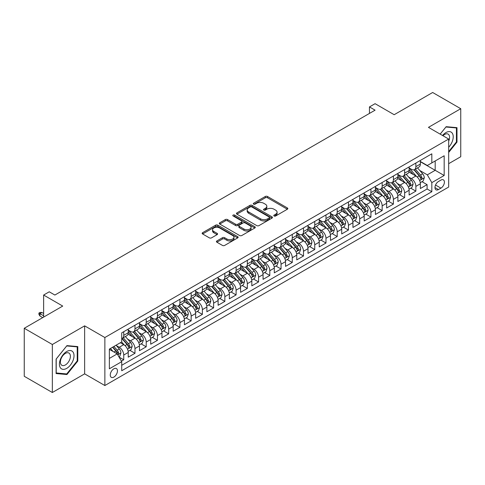 <?xml version="1.0" encoding="UTF-8"?>
<svg xmlns="http://www.w3.org/2000/svg" width="485" height="485" viewBox="0 0 485 485"><rect width="100%" height="100%" fill="white"/><g stroke="black" fill="none" stroke-linecap="round" stroke-linejoin="round"><path stroke-width="0.73" d="M274.104 215.989A1.091 0.63 0 0 0 275.65 215.989L287.362 209.223A1.558 0.903 0 0 0 287.823 208.586A1.558 0.903 0 0 0 287.362 207.95L267.514 196.486A1.558 0.903 0 0 0 265.307 196.486L253.588 203.251A1.091 0.63 0 0 0 253.273 203.7A1.091 0.63 0 0 0 253.588 204.143A1.091 0.63 0 0 0 255.134 204.143L256.65 203.27A4.989 2.88 0 0 1 263.707 203.27L265.362 204.221A4.989 2.88 0 0 1 266.823 206.264A4.989 2.88 0 0 1 265.362 208.301L263.846 209.174A1.091 0.63 0 0 0 263.525 209.623A1.091 0.63 0 0 0 263.846 210.066A1.091 0.63 0 0 0 265.392 210.066L266.908 209.193A4.989 2.88 0 0 1 273.964 209.193L275.619 210.144A4.989 2.88 0 0 1 277.08 212.181A4.989 2.88 0 0 1 275.619 214.218L274.104 215.097A1.091 0.63 0 0 0 273.782 215.54A1.091 0.63 0 0 0 274.104 215.989L274.104 215.097M113.854 377.1A5.086 2.934 120 0 0 117.176 372.619A5.086 2.934 120 0 0 116.394 368.545A5.086 2.934 120 0 0 113.854 368.8A5.086 2.934 120 0 0 110.531 373.28A5.086 2.934 120 0 0 111.314 377.354A5.086 2.934 120 0 0 113.854 377.1M216.892 240.93A1.558 0.903 0 0 0 216.437 241.566A1.558 0.903 0 0 0 216.892 242.203L222.463 245.422A1.558 0.903 0 0 0 224.67 245.422L237.68 237.905A1.558 0.903 0 0 0 238.141 237.268A1.558 0.903 0 0 0 237.68 236.631L217.832 225.173A1.558 0.903 0 0 0 215.625 225.173L202.609 232.685A1.558 0.903 0 0 0 202.154 233.321A1.558 0.903 0 0 0 202.609 233.958L209.338 237.844A1.558 0.903 0 0 0 211.545 237.844L217.116 234.625A1.558 0.903 0 0 0 217.571 233.988A1.558 0.903 0 0 0 217.116 233.352L213.776 231.43A4.171 2.407 0 0 1 212.557 229.726A4.171 2.407 0 0 1 215.134 227.501A4.171 2.407 0 0 1 219.681 228.023L232.745 235.564A4.171 2.407 0 0 1 233.97 237.268A4.171 2.407 0 0 1 231.393 239.493A4.171 2.407 0 0 1 226.847 238.972L224.67 237.717A1.558 0.903 0 0 0 222.463 237.717L216.892 240.93L216.892 242.203M448.673 163.688L460.75 156.716L460.75 108.713L432.662 92.496L394.178 114.709L375.081 103.681L369.461 106.924L375.081 110.168L54.866 295.044L49.252 291.8L43.632 295.044L43.632 317.099M52.338 344.502L52.338 392.504L84.639 373.856L84.639 325.853L52.338 344.502L24.25 328.284L62.729 306.071L43.632 295.044M84.639 325.853L104.863 337.53L448.673 139.037L448.673 187.04L104.863 385.533L104.863 337.53M460.75 108.713L428.449 127.361L448.673 139.037M256.759 225.616A1.558 0.903 0 0 0 258.966 225.616L271.982 218.104A1.558 0.903 0 0 0 272.437 217.468A1.558 0.903 0 0 0 271.982 216.831L252.127 205.373A1.558 0.903 0 0 0 249.927 205.373L236.91 212.885A1.558 0.903 0 0 0 236.456 213.521A1.558 0.903 0 0 0 236.91 214.158L256.759 225.616M233.54 216.225A1.091 0.63 0 0 1 234.649 216.377L234.649 215.079L254.831 226.731A1.558 0.903 0 0 1 255.286 227.368A1.558 0.903 0 0 1 254.831 228.005L241.815 235.516A1.558 0.903 0 0 1 239.614 235.516L219.76 224.058L219.76 222.785A1.558 0.903 0 0 0 219.305 223.421A1.558 0.903 0 0 0 219.76 224.058M219.76 222.785L225.331 219.572A1.558 0.903 0 0 1 227.538 219.572L235.589 224.215A1.558 0.903 0 0 0 237.789 224.215L241.488 222.081A1.558 0.903 0 0 0 241.942 221.445A1.558 0.903 0 0 0 241.488 220.808L233.103 215.97A1.091 0.63 0 0 1 232.788 215.528A1.091 0.63 0 0 1 233.461 214.946A1.091 0.63 0 0 1 234.649 215.079M52.338 392.504L24.25 376.287L24.25 328.284M121.408 361.125L123.742 359.779L119.08 357.087M116.424 345.635L119.243 347.26A6.353 3.668 60 0 1 123.742 355.044L128.234 352.45L128.234 357.184L134.975 353.292L129.865 350.34M127.658 339.148L130.483 340.773A6.353 3.668 60 0 1 134.975 348.557L139.468 345.963L139.468 350.697L146.209 346.805L141.099 343.859M138.898 332.661L141.717 334.286A6.353 3.668 60 0 1 146.209 342.07L150.708 339.476L150.708 344.211L157.449 340.318L152.332 337.372M150.132 326.175L152.951 327.799A6.353 3.668 60 0 1 157.449 335.584L161.941 332.989L161.941 337.724L168.683 333.832L163.572 330.885M161.366 319.688L164.191 321.312A6.353 3.668 60 0 1 168.683 329.097L173.175 326.502L173.175 331.237L179.917 327.345L174.806 324.398M172.605 313.201L175.424 314.826A6.353 3.668 60 0 1 179.917 322.61L184.415 320.015L184.415 324.75L191.157 320.858L186.04 317.911M183.839 306.714L186.658 308.339A6.353 3.668 60 0 1 191.157 316.123L195.649 313.528L195.649 318.263L202.39 314.371L197.28 311.425M195.073 300.227L197.892 301.852A6.353 3.668 60 0 1 202.39 309.636L206.883 307.041L206.883 311.776L213.624 307.884L208.514 304.938M206.307 293.74L209.132 295.365A6.353 3.668 60 0 1 213.624 303.149L218.117 300.554L218.117 305.289L224.858 301.397L219.747 298.451M217.547 287.253L220.366 288.878A6.353 3.668 60 0 1 224.858 296.662L229.356 294.068L229.356 298.802L236.098 294.91L230.981 291.964M228.781 280.767L231.6 282.391A6.353 3.668 60 0 1 236.098 290.175L240.59 287.581L240.59 292.322L247.332 288.429L242.221 285.477M240.014 274.28L242.839 275.904A6.353 3.668 60 0 1 247.332 283.689L251.824 281.094L251.824 285.835L258.566 281.943L253.455 278.99M251.254 267.793L254.073 269.417A6.353 3.668 60 0 1 258.566 277.202L263.064 274.607L263.064 279.348L269.799 275.456L264.689 272.503M262.488 261.306L265.307 262.931A6.353 3.668 60 0 1 269.799 270.715L274.298 268.12L274.298 272.861L281.039 268.969L275.929 266.016M273.722 254.819L276.541 256.444A6.353 3.668 60 0 1 281.039 264.228L285.532 261.633L285.532 266.374L292.273 262.482L287.162 259.53M284.956 248.332L287.781 249.957A6.353 3.668 60 0 1 292.273 257.741L296.765 255.146L296.765 259.887L303.507 255.995L298.396 253.043M296.196 241.845L299.015 243.476A6.353 3.668 60 0 1 303.507 251.254L308.005 248.666L308.005 253.4L314.747 249.508L309.63 246.556M307.429 235.358L310.248 236.989A6.353 3.668 60 0 1 314.747 244.773L319.239 242.179L319.239 246.913L325.981 243.021L320.87 240.069M318.663 228.871L321.488 230.502A6.353 3.668 60 0 1 325.981 238.287L330.473 235.692L330.473 240.427L337.214 236.535L332.104 233.582M329.903 222.385L332.722 224.015A6.353 3.668 60 0 1 337.214 231.8L341.707 229.205L341.707 233.94L348.448 230.048L343.338 227.095M341.137 215.898L343.956 217.529A6.353 3.668 60 0 1 348.448 225.313L352.947 222.718L352.947 227.453L359.688 223.561L354.571 220.608M352.371 209.411L355.19 211.042A6.353 3.668 60 0 1 359.688 218.826L364.18 216.231L364.18 220.966L370.922 217.074L365.811 214.121M363.604 202.924L366.43 204.555A6.353 3.668 60 0 1 370.922 212.339L375.414 209.744L375.414 214.479L382.156 210.587L377.045 207.635M374.844 196.437L377.663 198.068A6.353 3.668 60 0 1 382.156 205.852L386.654 203.257L386.654 207.992L393.396 204.1L388.279 201.148M386.078 189.95L388.897 191.581A6.353 3.668 60 0 1 393.396 199.365L397.888 196.771L397.888 201.505L404.629 197.613L399.519 194.661M397.312 183.463L400.137 185.094A6.353 3.668 60 0 1 404.629 192.878L409.122 190.284L409.122 195.018L415.863 191.126L415.863 186.392A6.353 3.668 -120 0 0 411.371 178.607L408.552 176.976M410.753 188.174L415.863 191.126M128.234 352.45A6.353 3.668 -120 0 0 123.742 344.665L120.371 342.719M139.468 345.963A6.353 3.668 -120 0 0 134.975 338.178L128.028 334.171M150.708 339.476A6.353 3.668 -120 0 0 146.209 331.691L139.262 327.684M161.941 332.989A6.353 3.668 -120 0 0 157.449 325.205L150.502 321.197M173.175 326.502A6.353 3.668 -120 0 0 168.683 318.718L161.735 314.71M184.415 320.015A6.353 3.668 -120 0 0 179.917 312.231L172.969 308.224M195.649 313.528A6.353 3.668 -120 0 0 191.157 305.744L184.203 301.737M206.883 307.041A6.353 3.668 -120 0 0 202.39 299.257L195.443 295.25M218.117 300.554A6.353 3.668 -120 0 0 213.624 292.77L206.677 288.763M229.356 294.068A6.353 3.668 -120 0 0 224.858 286.283L217.91 282.276M240.59 287.581A6.353 3.668 -120 0 0 236.098 279.796L229.15 275.789M251.824 281.094A6.353 3.668 -120 0 0 247.332 273.31L240.384 269.302M263.064 274.607A6.353 3.668 -120 0 0 258.566 266.823L251.618 262.815M274.298 268.12A6.353 3.668 -120 0 0 269.799 260.336L262.852 256.329M285.532 261.633A6.353 3.668 -120 0 0 281.039 253.849L274.092 249.842M296.765 255.146A6.353 3.668 -120 0 0 292.273 247.362L285.325 243.355M308.005 248.666A6.353 3.668 -120 0 0 303.507 240.881L296.559 236.868M319.239 242.179A6.353 3.668 -120 0 0 314.747 234.394L307.793 230.381M330.473 235.692A6.353 3.668 -120 0 0 325.981 227.908L319.033 223.894M341.707 229.205A6.353 3.668 -120 0 0 337.214 221.421L330.267 217.407M352.947 222.718A6.353 3.668 -120 0 0 348.448 214.934L341.501 210.92M364.18 216.231A6.353 3.668 -120 0 0 359.688 208.447L352.74 204.434M375.414 209.744A6.353 3.668 -120 0 0 370.922 201.96L363.974 197.947M386.654 203.257A6.353 3.668 -120 0 0 382.156 195.473L375.208 191.46M397.888 196.771A6.353 3.668 -120 0 0 393.396 188.986L386.442 184.973M409.122 190.284A6.353 3.668 -120 0 0 404.629 182.499L397.682 178.486M440.92 180.099L438.446 181.523A4.923 2.843 120 0 0 435.227 185.864A4.923 2.843 120 0 0 435.985 189.811A4.923 2.843 120 0 0 438.446 189.568L440.92 188.144A4.923 2.843 120 0 0 444.139 183.803A4.923 2.843 120 0 0 443.381 179.856A4.923 2.843 120 0 0 440.92 180.099M109.361 358.421L117.225 353.88L121.717 361.664L121.717 370.746L431.82 191.708L431.82 182.627L427.321 174.842L419.786 170.49M121.717 361.664L109.361 368.8L109.361 349.079L121.717 341.943L121.717 332.862L431.82 153.824L431.82 162.905L444.175 155.77L444.175 175.491L431.82 182.627M128.234 330.133L130.483 331.431A6.353 3.668 60 0 0 133.66 331.746L138.152 329.151A6.353 3.668 -120 0 0 139.468 326.241L139.468 322.61M139.468 323.647L141.717 324.944A6.353 3.668 60 0 0 144.894 325.259L149.392 322.664A6.353 3.668 -120 0 0 150.708 319.754L150.708 316.123M150.708 317.16L152.951 318.457A6.353 3.668 60 0 0 156.134 318.772L160.626 316.178A6.353 3.668 -120 0 0 161.941 313.268L161.941 309.636M161.941 310.679L164.191 311.976A6.353 3.668 60 0 0 167.367 312.285L171.86 309.691A6.353 3.668 -120 0 0 173.175 306.787L173.175 303.149M173.175 304.192L175.424 305.489A6.353 3.668 60 0 0 178.601 305.799L183.094 303.204A6.353 3.668 -120 0 0 184.415 300.3L184.415 296.662M184.415 297.705L186.658 299.002A6.353 3.668 60 0 0 189.835 299.312L194.333 296.717A6.353 3.668 -120 0 0 195.649 293.813L195.649 290.175M195.649 291.218L197.892 292.516A6.353 3.668 60 0 0 201.075 292.825L205.567 290.23A6.353 3.668 -120 0 0 206.883 287.326L206.883 283.689M206.883 284.731L209.132 286.029A6.353 3.668 60 0 0 212.309 286.338L216.801 283.749A6.353 3.668 -120 0 0 218.117 280.839L218.117 277.202M218.117 278.244L220.366 279.542A6.353 3.668 60 0 0 223.543 279.857L228.041 277.262A6.353 3.668 -120 0 0 229.356 274.352L229.356 270.715M229.356 271.758L231.6 273.055A6.353 3.668 60 0 0 234.782 273.37L239.275 270.775A6.353 3.668 -120 0 0 240.59 267.865L240.59 264.228M240.59 265.271L242.839 266.568A6.353 3.668 60 0 0 246.016 266.883L250.509 264.289A6.353 3.668 -120 0 0 251.824 261.379L251.824 257.741M251.824 258.784L254.073 260.081A6.353 3.668 60 0 0 257.25 260.396L261.742 257.802A6.353 3.668 -120 0 0 263.064 254.892L263.064 251.254M263.064 252.297L265.307 253.594A6.353 3.668 60 0 0 268.484 253.91L272.982 251.315A6.353 3.668 -120 0 0 274.298 248.405L274.298 244.767M274.298 245.81L276.541 247.107A6.353 3.668 60 0 0 279.724 247.423L284.216 244.828A6.353 3.668 -120 0 0 285.532 241.918L285.532 238.28M285.532 239.323L287.781 240.621A6.353 3.668 60 0 0 290.958 240.936L295.45 238.341A6.353 3.668 -120 0 0 296.765 235.431L296.765 231.794M296.765 232.836L299.015 234.134A6.353 3.668 60 0 0 302.191 234.449L306.69 231.854A6.353 3.668 -120 0 0 308.005 228.944L308.005 225.313M308.005 226.349L310.248 227.647A6.353 3.668 60 0 0 313.425 227.962L317.924 225.367A6.353 3.668 -120 0 0 319.239 222.457L319.239 218.826M319.239 219.863L321.488 221.16A6.353 3.668 60 0 0 324.665 221.475L329.157 218.88A6.353 3.668 -120 0 0 330.473 215.97L330.473 212.339M330.473 213.376L332.722 214.673A6.353 3.668 60 0 0 335.899 214.988L340.391 212.394A6.353 3.668 -120 0 0 341.707 209.484L341.707 205.852M341.707 206.889L343.956 208.186A6.353 3.668 60 0 0 347.133 208.501L351.631 205.907A6.353 3.668 -120 0 0 352.947 202.997L352.947 199.365M352.947 200.402L355.19 201.699A6.353 3.668 60 0 0 358.373 202.015L362.865 199.42A6.353 3.668 -120 0 0 364.18 196.51L364.18 192.878M364.18 193.915L366.43 195.212A6.353 3.668 60 0 0 369.606 195.528L374.099 192.933A6.353 3.668 -120 0 0 375.414 190.023L375.414 186.392M375.414 187.428L377.663 188.726A6.353 3.668 60 0 0 380.84 189.041L385.332 186.446A6.353 3.668 -120 0 0 386.654 183.536L386.654 179.905M386.654 180.941L388.897 182.239A6.353 3.668 60 0 0 392.074 182.554L396.572 179.959A6.353 3.668 -120 0 0 397.888 177.049L397.888 173.418M397.888 174.454L400.137 175.752A6.353 3.668 60 0 0 403.314 176.067L407.806 173.472A6.353 3.668 -120 0 0 409.122 170.562L409.122 166.931M121.717 365.296L427.097 188.986L427.097 184.639L420.356 188.532L420.356 183.797A6.353 3.668 -120 0 0 415.863 176.013L408.916 171.999M409.122 167.968L411.371 169.265A6.353 3.668 -120 0 0 414.548 169.58A6.353 3.668 -120 0 0 415.863 166.67L415.863 163.039M414.548 169.58L419.04 166.985A6.353 3.668 -120 0 0 420.356 164.075L420.356 160.444M123.742 331.691L123.742 335.323A6.353 3.668 60 0 1 122.426 338.233A6.353 3.668 60 0 1 121.717 338.494M122.426 338.233L126.918 335.638A6.353 3.668 -120 0 0 128.234 332.728L128.234 329.097M134.975 325.205L134.975 328.836A6.353 3.668 60 0 1 133.66 331.746M146.209 318.718L146.209 322.349A6.353 3.668 60 0 1 144.894 325.259M157.449 312.231L157.449 315.862A6.353 3.668 60 0 1 156.134 318.772M168.683 305.744L168.683 309.375A6.353 3.668 60 0 1 167.367 312.285M179.917 299.257L179.917 302.895A6.353 3.668 60 0 1 178.601 305.799M191.157 292.77L191.157 296.408A6.353 3.668 60 0 1 189.835 299.312M202.39 286.283L202.39 289.921A6.353 3.668 60 0 1 201.075 292.825M213.624 279.796L213.624 283.434A6.353 3.668 60 0 1 212.309 286.338M224.858 273.31L224.858 276.947A6.353 3.668 60 0 1 223.543 279.857M236.098 266.823L236.098 270.46A6.353 3.668 60 0 1 234.782 273.37M247.332 260.336L247.332 263.973A6.353 3.668 60 0 1 246.016 266.883M258.566 253.849L258.566 257.486A6.353 3.668 60 0 1 257.25 260.396M269.799 247.362L269.799 251A6.353 3.668 60 0 1 268.484 253.91M281.039 240.875L281.039 244.513A6.353 3.668 60 0 1 279.724 247.423M292.273 234.388L292.273 238.026A6.353 3.668 60 0 1 290.958 240.936M303.507 227.901L303.507 231.539A6.353 3.668 60 0 1 302.191 234.449M314.747 221.421L314.747 225.052A6.353 3.668 60 0 1 313.425 227.962M325.981 214.934L325.981 218.565A6.353 3.668 60 0 1 324.665 221.475M337.214 208.447L337.214 212.078A6.353 3.668 60 0 1 335.899 214.988M348.448 201.96L348.448 205.591A6.353 3.668 60 0 1 347.133 208.501M359.688 195.473L359.688 199.105A6.353 3.668 60 0 1 358.373 202.015M370.922 188.986L370.922 192.618A6.353 3.668 60 0 1 369.606 195.528M382.156 182.499L382.156 186.131A6.353 3.668 60 0 1 380.84 189.041M393.396 176.013L393.396 179.644A6.353 3.668 60 0 1 392.074 182.554M404.629 169.526L404.629 173.157A6.353 3.668 60 0 1 403.314 176.067M404.629 192.878L404.629 197.613M393.396 199.365L393.396 204.1M382.156 205.852L382.156 210.587M370.922 212.339L370.922 217.074M359.688 218.826L359.688 223.561M348.448 225.313L348.448 230.048M337.214 231.8L337.214 236.535M325.981 238.287L325.981 243.021M314.747 244.773L314.747 249.508M303.507 251.254L303.507 255.995M292.273 257.741L292.273 262.482M281.039 264.228L281.039 268.969M269.799 270.715L269.799 275.456M258.566 277.202L258.566 281.943M247.332 283.689L247.332 288.429M236.098 290.175L236.098 294.91M224.858 296.662L224.858 301.397M213.624 303.149L213.624 307.884M202.39 309.636L202.39 314.371M191.157 316.123L191.157 320.858M179.917 322.61L179.917 327.345M168.683 329.097L168.683 333.832M157.449 335.584L157.449 340.318M146.209 342.07L146.209 346.805M134.975 348.557L134.975 353.292M123.742 355.044L123.742 359.779M117.225 353.88L109.361 349.339M427.321 174.842L435.19 170.302L435.19 160.959L444.175 155.77M420.356 161.741L444.175 175.491M420.356 161.481L427.321 165.5L431.82 162.905M84.639 373.856L104.863 385.533M369.461 106.924L369.461 113.411M421.986 181.687L427.097 184.639M427.097 188.986L431.82 191.708M448.673 152.454L456.985 142.111L456.985 127.658L446.145 126.688L440.168 134.127M56.102 373.559L66.942 374.529L77.788 361.04L77.788 346.587L66.942 345.617L56.102 359.106L56.102 373.559M456.421 141.79L456.985 142.111M77.224 360.719L77.788 361.04M65.802 373.868L66.942 374.529M274.54 216.14L275.619 215.516A4.989 2.88 0 0 0 277.08 213.479L277.08 212.181M266.823 206.264L266.823 207.562A4.989 2.88 0 0 1 265.362 209.599L264.283 210.217M287.344 209.235L267.514 197.783A1.558 0.903 0 0 0 265.307 197.783L254.025 204.3M271.958 218.117L252.127 206.671A1.558 0.903 0 0 0 249.927 206.671L236.929 214.17L236.91 212.885M269.223 217.917A1.091 0.63 0 0 0 269.545 217.468A1.091 0.63 0 0 0 269.223 217.019L251.8 206.962A1.091 0.63 0 0 0 250.254 206.962L248.653 207.883A4.989 2.88 0 0 0 247.192 209.92A4.989 2.88 0 0 0 248.653 211.963L260.566 218.838A4.989 2.88 0 0 0 267.623 218.838L269.223 217.917L269.223 219.214A1.091 0.63 0 0 0 269.545 218.765L269.545 217.468M247.192 209.92L247.192 211.217A4.989 2.88 0 0 0 248.653 213.261L248.653 211.963M269.223 219.214L267.623 220.135A4.989 2.88 0 0 1 260.566 220.135L248.653 213.261M219.784 224.07L225.331 220.869L225.331 219.572M241.942 221.445L241.942 222.742A1.558 0.903 0 0 1 241.488 223.379L237.789 225.513A1.558 0.903 0 0 1 235.589 225.513L227.538 220.869A1.558 0.903 0 0 0 225.331 220.869M234.649 216.377L254.813 228.017M243.943 229.041A4.171 2.407 0 0 0 248.49 229.563A4.171 2.407 0 0 0 251.06 227.338A4.171 2.407 0 0 0 249.842 225.634L245.234 222.973A1.558 0.903 0 0 0 243.033 222.973L239.335 225.107A1.558 0.903 0 0 0 238.881 225.743A1.558 0.903 0 0 0 239.335 226.38L243.943 229.041L243.943 230.339A4.171 2.407 0 0 0 248.49 230.86A4.171 2.407 0 0 0 251.06 228.635L251.06 227.338M238.881 225.743L238.881 227.041A1.558 0.903 0 0 0 239.335 227.677L239.335 226.38M243.943 230.339L239.335 227.677M233.97 237.268L233.97 238.565A4.171 2.407 0 0 1 231.393 240.79A4.171 2.407 0 0 1 226.847 240.269L224.67 239.014A1.558 0.903 0 0 0 222.463 239.014L216.916 242.215M212.557 229.726L212.557 231.024A4.171 2.407 0 0 0 213.776 232.727L213.776 231.43M217.092 234.637L213.776 232.727M237.662 237.917L217.832 226.471A1.558 0.903 0 0 0 215.625 226.471L202.633 233.97M420.265 182.681L423.169 181.008L424.29 177.765A4.213 2.431 -120 0 0 422.653 173.806L417.518 167.865M416.488 176.419L410.401 169.374A12.155 7.02 -120 0 0 409.122 168.034M413.147 174.442L409.746 170.502A10.088 5.826 -120 0 0 409.122 169.823M413.978 169.805L419.167 175.819A4.213 2.431 60 0 1 420.671 178.722C421.301 179.565 421.75 179.304 422.017 177.94A4.213 2.431 -120 0 0 420.513 175.043L415.384 169.095M414.281 169.708L419.858 176.17A2.146 1.237 60 0 1 420.398 177.007L422.017 177.94M420.671 178.722L420.974 179.22M448.673 147.234A10.33 5.965 120 0 0 453.087 135.254A10.33 5.965 120 0 0 445.921 132.581A10.33 5.965 120 0 0 442.538 135.491M448.673 141.22A7.069 4.08 120 0 0 448.122 134.121A7.069 4.08 120 0 0 444.587 134.472A7.069 4.08 120 0 0 442.957 135.733M440.186 134.139L445.921 127.009L456.421 127.943L456.421 141.953L448.673 151.599M455.73 127.543L456.421 127.943M73.047 360.507A10.33 5.965 120 0 0 70.373 350.534A10.33 5.965 120 0 0 60.395 359.379A10.33 5.965 120 0 0 63.068 369.352A10.33 5.965 120 0 0 73.047 360.507M69.719 359.561A7.069 4.08 120 0 0 68.925 353.05A7.069 4.08 120 0 0 61.061 358.791A7.069 4.08 120 0 0 61.856 365.296A7.069 4.08 120 0 0 69.719 359.561M56.218 373.013L56.218 359.003L66.718 345.938L77.224 346.872L77.224 360.882L66.718 373.947L56.102 372.947M76.527 346.472L77.224 346.872M409.031 189.168L411.929 187.495L413.056 184.251A4.213 2.431 -120 0 0 411.413 180.293L406.284 174.351M405.254 182.906L399.167 175.861A12.155 7.02 -120 0 0 397.888 174.521M401.913 180.929L398.506 176.989A10.088 5.826 -120 0 0 397.888 176.31M402.738 176.291L407.933 182.305A4.213 2.431 60 0 1 409.431 185.209C410.067 186.052 410.516 185.791 410.783 184.427A4.213 2.431 -120 0 0 409.279 181.529L404.144 175.582M403.047 176.194L408.625 182.657A2.146 1.237 60 0 1 409.164 183.494L410.783 184.427M409.431 185.209L409.74 185.706M397.791 195.655L400.695 193.982L401.816 190.738A4.213 2.431 -120 0 0 400.18 186.78L395.045 180.838M394.02 189.392L387.927 182.348A12.155 7.02 -120 0 0 386.654 181.008M390.68 187.416L387.272 183.475A10.088 5.826 -120 0 0 386.654 182.796M391.504 182.778L396.694 188.792A4.213 2.431 60 0 1 398.197 191.696C398.828 192.539 399.282 192.278 399.543 190.914A4.213 2.431 -120 0 0 398.046 188.016L392.911 182.069M391.807 182.681L397.391 189.144A2.146 1.237 60 0 1 397.93 189.981L399.543 190.914M398.197 191.696L398.506 192.193M386.557 202.142L389.461 200.469L390.583 197.219A4.213 2.431 -120 0 0 388.946 193.266L383.811 187.325M382.78 195.879L376.693 188.835A12.155 7.02 -120 0 0 375.414 187.495M379.446 193.903L376.039 189.962A10.088 5.826 -120 0 0 375.414 189.283M380.27 189.265L385.46 195.279A4.213 2.431 60 0 1 386.963 198.183C387.594 199.026 388.042 198.765 388.309 197.401A4.213 2.431 -120 0 0 386.812 194.503L381.677 188.556M380.573 189.168L386.151 195.631A2.146 1.237 60 0 1 386.697 196.467L388.309 197.401M386.963 198.183L387.266 198.68M375.323 208.629L378.227 206.956L379.349 203.706A4.213 2.431 -120 0 0 377.706 199.753L372.577 193.812M371.546 202.366L365.46 195.322A12.155 7.02 -120 0 0 364.18 193.982M368.206 200.39L364.805 196.449A10.088 5.826 -120 0 0 364.18 195.77M369.03 195.752L374.226 201.766A4.213 2.431 60 0 1 375.729 204.664C376.36 205.513 376.809 205.252 377.075 203.888A4.213 2.431 -120 0 0 375.572 200.99L370.443 195.043M369.34 195.655L374.917 202.118A2.146 1.237 60 0 1 375.457 202.954L377.075 203.888M375.729 204.664L376.033 205.167M364.083 215.116L366.987 213.442L368.115 210.193A4.213 2.431 -120 0 0 366.472 206.24L361.337 200.299M360.313 208.853L354.226 201.808A12.155 7.02 -120 0 0 352.947 200.469M356.972 206.877L353.565 202.936A10.088 5.826 -120 0 0 352.947 202.257M357.797 202.239L362.992 208.253A4.213 2.431 60 0 1 364.49 211.151C365.126 212 365.575 211.739 365.842 210.375A4.213 2.431 -120 0 0 364.338 207.477L359.203 201.53M358.106 202.142L363.683 208.605A2.146 1.237 60 0 1 364.223 209.441L365.842 210.375M364.49 211.151L364.799 211.654M352.85 221.603L355.754 219.923L356.875 216.68A4.213 2.431 -120 0 0 355.238 212.727L350.103 206.786M349.073 215.34L342.986 208.295A12.155 7.02 -120 0 0 341.707 206.956M345.738 213.364L342.331 209.423A10.088 5.826 -120 0 0 341.707 208.744M346.563 208.726L351.752 214.74A4.213 2.431 60 0 1 353.256 217.638C353.886 218.486 354.335 218.226 354.602 216.862A4.213 2.431 -120 0 0 353.104 213.964L347.969 208.016M346.866 208.629L352.45 215.091A2.146 1.237 60 0 1 352.989 215.928L354.602 216.862M353.256 217.638L353.565 218.141M341.616 228.089L344.52 226.41L345.641 223.167A4.213 2.431 -120 0 0 344.004 219.214L338.87 213.273M337.839 221.827L331.752 214.782A12.155 7.02 -120 0 0 330.473 213.442M334.498 219.85L331.097 215.91A10.088 5.826 -120 0 0 330.473 215.231M335.329 215.213L340.518 221.227A4.213 2.431 60 0 1 342.022 224.125C342.652 224.973 343.101 224.713 343.368 223.349A4.213 2.431 -120 0 0 341.864 220.451L336.736 214.503M335.632 215.116L341.21 221.578A2.146 1.237 60 0 1 341.749 222.415L343.368 223.349M342.022 224.125L342.325 224.628M330.382 234.576L333.286 232.897L334.407 229.654A4.213 2.431 -120 0 0 332.765 225.701L327.636 219.76M326.605 228.314L320.518 221.269A12.155 7.02 -120 0 0 319.239 219.929M323.265 226.337L319.858 222.397A10.088 5.826 -120 0 0 319.239 221.718M324.089 221.7L329.285 227.714A4.213 2.431 60 0 1 330.782 230.611C331.419 231.46 331.867 231.2 332.134 229.835A4.213 2.431 -120 0 0 330.631 226.938L325.496 220.99M324.398 221.603L329.976 228.065A2.146 1.237 60 0 1 330.515 228.902L332.134 229.835M330.782 230.611L331.091 231.115M319.142 241.063L322.046 239.384L323.168 236.14A4.213 2.431 -120 0 0 321.531 232.188L316.396 226.246M315.371 234.801L309.278 227.756A12.155 7.02 -120 0 0 308.005 226.416M312.031 232.824L308.624 228.884A10.088 5.826 -120 0 0 308.005 228.205M312.855 228.186L318.051 234.2A4.213 2.431 60 0 1 319.548 237.098C320.185 237.947 320.633 237.686 320.9 236.322A4.213 2.431 -120 0 0 319.397 233.424L314.262 227.477M313.158 228.089L318.742 234.552A2.146 1.237 60 0 1 319.282 235.389L320.9 236.322M319.548 237.098L319.858 237.601M307.908 247.55L310.812 245.871L311.934 242.627A4.213 2.431 -120 0 0 310.297 238.675L305.162 232.733M304.131 241.287L298.045 234.243A12.155 7.02 -120 0 0 296.765 232.903M300.797 239.311L297.39 235.37A10.088 5.826 -120 0 0 296.765 234.691M301.621 234.673L306.811 240.687A4.213 2.431 60 0 1 308.314 243.585C308.945 244.434 309.394 244.173 309.66 242.809A4.213 2.431 -120 0 0 308.163 239.911L303.028 233.964M301.925 234.576L307.502 241.039A2.146 1.237 60 0 1 308.048 241.876L309.66 242.809M308.314 243.585L308.618 244.088M296.674 254.037L299.578 252.358L300.7 249.114A4.213 2.431 -120 0 0 299.057 245.161L293.928 239.22M292.898 247.774L286.811 240.73A12.155 7.02 -120 0 0 285.532 239.39M289.557 245.798L286.156 241.857A10.088 5.826 -120 0 0 285.532 241.178M290.382 241.16L295.577 247.174A4.213 2.431 60 0 1 297.081 250.072C297.711 250.921 298.16 250.66 298.427 249.296A4.213 2.431 -120 0 0 296.923 246.398L291.794 240.451M290.691 241.063L296.268 247.526A2.146 1.237 60 0 1 296.808 248.362L298.427 249.296M297.081 250.072L297.384 250.575M285.435 260.524L288.339 258.844L289.466 255.601A4.213 2.431 -120 0 0 287.823 251.648L282.688 245.707M281.664 254.261L275.577 247.217A12.155 7.02 -120 0 0 274.298 245.877M278.323 252.285L274.916 248.344A10.088 5.826 -120 0 0 274.298 247.665M279.148 247.647L284.343 253.661A4.213 2.431 60 0 1 285.841 256.559C286.477 257.408 286.926 257.147 287.193 255.783A4.213 2.431 -120 0 0 285.689 252.885L280.554 246.938M279.457 247.55L285.034 254.013A2.146 1.237 60 0 1 285.574 254.849L287.193 255.783M285.841 256.559L286.15 257.062M274.201 267.011L277.105 265.331L278.226 262.088A4.213 2.431 -120 0 0 276.589 258.135L271.454 252.194M270.424 260.748L264.337 253.703A12.155 7.02 -120 0 0 263.064 252.364M267.089 258.772L263.682 254.831A10.088 5.826 -120 0 0 263.064 254.152M267.914 254.134L273.103 260.148A4.213 2.431 60 0 1 274.607 263.046C275.237 263.895 275.692 263.634 275.953 262.27A4.213 2.431 -120 0 0 274.455 259.366L269.32 253.425M268.217 254.037L273.801 260.5A2.146 1.237 60 0 1 274.34 261.336L275.953 262.27M274.607 263.046L274.916 263.549M262.967 273.498L265.871 271.818L266.992 268.575A4.213 2.431 -120 0 0 265.356 264.622L260.221 258.681M259.19 267.235L253.103 260.19A12.155 7.02 -120 0 0 251.824 258.851M255.85 265.259L252.449 261.318A10.088 5.826 -120 0 0 251.824 260.639M256.68 260.621L261.87 266.635A4.213 2.431 60 0 1 263.373 269.533C264.004 270.381 264.452 270.121 264.719 268.757A4.213 2.431 -120 0 0 263.216 265.853L258.087 259.911M256.983 260.524L262.561 266.986A2.146 1.237 60 0 1 263.1 267.823L264.719 268.757M263.373 269.533L263.676 270.036M251.733 279.984L254.637 278.305L255.759 275.062A4.213 2.431 -120 0 0 254.116 271.109L248.987 265.168M247.956 273.722L241.869 266.677A12.155 7.02 -120 0 0 240.59 265.337M244.616 271.745L241.209 267.805A10.088 5.826 -120 0 0 240.59 267.126M245.44 267.108L250.636 273.122A4.213 2.431 60 0 1 252.133 276.02C252.77 276.868 253.218 276.608 253.485 275.244A4.213 2.431 -120 0 0 251.982 272.34L246.847 266.398M245.749 267.011L251.327 273.473A2.146 1.237 60 0 1 251.867 274.31L253.485 275.244M252.133 276.02L252.442 276.523M240.493 286.471L243.397 284.792L244.525 281.549A4.213 2.431 -120 0 0 242.882 277.596L237.747 271.655M236.722 280.209L230.63 273.164A12.155 7.02 -120 0 0 229.356 271.824M233.382 278.232L229.975 274.292A10.088 5.826 -120 0 0 229.356 273.613M234.206 273.595L239.402 279.609A4.213 2.431 60 0 1 240.899 282.506C241.536 283.355 241.985 283.094 242.251 281.73A4.213 2.431 -120 0 0 240.748 278.827L235.613 272.885M234.51 273.498L240.093 279.96A2.146 1.237 60 0 1 240.633 280.797L242.251 281.73M240.899 282.506L241.209 283.01M229.26 292.958L232.163 291.279L233.285 288.035A4.213 2.431 -120 0 0 231.648 284.083L226.513 278.141M225.483 286.696L219.396 279.645A12.155 7.02 -120 0 0 218.117 278.311M222.148 284.719L218.741 280.779A10.088 5.826 -120 0 0 218.117 280.1M222.973 280.081L228.162 286.095A4.213 2.431 60 0 1 229.666 288.993C230.296 289.842 230.745 289.581 231.012 288.217A4.213 2.431 -120 0 0 229.514 285.313L224.379 279.372M223.276 279.984L228.853 286.447A2.146 1.237 60 0 1 229.399 287.284L231.012 288.217M229.666 288.993L229.969 289.496M218.026 299.445L220.93 297.766L222.051 294.522A4.213 2.431 -120 0 0 220.408 290.57L215.279 284.628M214.249 293.183L208.162 286.132A12.155 7.02 -120 0 0 206.883 284.798M210.908 291.206L207.507 287.265A10.088 5.826 -120 0 0 206.883 286.587M211.733 286.568L216.928 292.582A4.213 2.431 60 0 1 218.432 295.48C219.062 296.329 219.511 296.068 219.778 294.704A4.213 2.431 -120 0 0 218.274 291.8L213.145 285.859M212.042 286.471L217.619 292.928A2.146 1.237 60 0 1 218.159 293.771L219.778 294.704M218.432 295.48L218.735 295.983M206.792 305.932L209.69 304.253L210.817 301.009A4.213 2.431 -120 0 0 209.174 297.056L204.039 291.115M203.015 299.669L196.928 292.619A12.155 7.02 -120 0 0 195.649 291.285M199.674 297.693L196.267 293.752A10.088 5.826 -120 0 0 195.649 293.073M200.499 293.055L205.695 299.069A4.213 2.431 60 0 1 207.192 301.967C207.829 302.816 208.277 302.555 208.544 301.191A4.213 2.431 -120 0 0 207.04 298.287L201.905 292.346M200.808 292.958L206.386 299.415A2.146 1.237 60 0 1 206.925 300.257L208.544 301.191M207.192 301.967L207.501 302.47M195.552 312.419L198.456 310.739L199.577 307.496A4.213 2.431 -120 0 0 197.941 303.543L192.806 297.602M191.775 306.156L185.688 299.106A12.155 7.02 -120 0 0 184.415 297.772M188.441 304.18L185.034 300.239A10.088 5.826 -120 0 0 184.415 299.56M189.265 299.542L194.455 305.556A4.213 2.431 60 0 1 195.958 308.454C196.589 309.303 197.043 309.042 197.304 307.678A4.213 2.431 -120 0 0 195.807 304.774L190.672 298.833M189.568 299.445L195.152 305.902A2.146 1.237 60 0 1 195.691 306.744L197.304 307.678M195.958 308.454L196.267 308.957M184.318 318.906L187.222 317.226L188.344 313.983A4.213 2.431 -120 0 0 186.707 310.03L181.572 304.089M180.541 312.643L174.454 305.592A12.155 7.02 -120 0 0 173.175 304.259M177.201 310.667L173.8 306.726A10.088 5.826 -120 0 0 173.175 306.047M178.031 306.029L183.221 312.043A4.213 2.431 60 0 1 184.724 314.941C185.355 315.79 185.803 315.529 186.07 314.165A4.213 2.431 -120 0 0 184.573 311.261L179.438 305.32M178.334 305.932L183.912 312.388A2.146 1.237 60 0 1 184.452 313.231L186.07 314.165M184.724 314.941L185.027 315.444M173.084 325.393L175.988 323.713L177.11 320.47A4.213 2.431 -120 0 0 175.467 316.517L170.338 310.576M169.307 319.13L163.221 312.079A12.155 7.02 -120 0 0 161.941 310.746M165.967 317.154L162.566 313.207A10.088 5.826 -120 0 0 161.941 312.534M166.791 312.516L171.987 318.53A4.213 2.431 60 0 1 173.484 321.428C174.121 322.276 174.57 322.016 174.836 320.652A4.213 2.431 -120 0 0 173.333 317.748L168.198 311.807M167.101 312.419L172.678 318.875A2.146 1.237 60 0 1 173.218 319.718L174.836 320.652M173.484 321.428L173.794 321.931M161.844 331.879L164.748 330.2L165.876 326.957A4.213 2.431 -120 0 0 164.233 323.004L159.098 317.063M158.074 325.617L151.981 318.566A12.155 7.02 -120 0 0 150.708 317.232M154.733 323.64L151.326 319.694A10.088 5.826 -120 0 0 150.708 319.021M155.558 319.003L160.753 325.017A4.213 2.431 60 0 1 162.251 327.915C162.887 328.763 163.336 328.503 163.603 327.139A4.213 2.431 -120 0 0 162.099 324.235L156.964 318.293M155.861 318.906L161.444 325.362A2.146 1.237 60 0 1 161.984 326.205L163.603 327.139M162.251 327.915L162.56 328.412M150.611 338.366L153.515 336.687L154.636 333.444A4.213 2.431 -120 0 0 152.999 329.491L147.864 323.55M146.834 332.104L140.747 325.053A12.155 7.02 -120 0 0 139.468 323.719M143.499 330.127L140.092 326.181A10.088 5.826 -120 0 0 139.468 325.508M144.324 325.49L149.513 331.504A4.213 2.431 60 0 1 151.017 334.401C151.647 335.25 152.096 334.989 152.363 333.625A4.213 2.431 -120 0 0 150.865 330.721L145.73 324.78M144.627 325.393L150.204 331.849A2.146 1.237 60 0 1 150.75 332.692L152.363 333.625M151.017 334.401L151.32 334.899M139.377 344.853L142.281 343.174L143.402 339.93A4.213 2.431 -120 0 0 141.766 335.978L136.631 330.036M135.6 338.591L129.513 331.54A12.155 7.02 -120 0 0 128.234 330.206M132.259 336.614L128.858 332.668A10.088 5.826 -120 0 0 128.234 331.995M133.09 331.976L138.28 337.99A4.213 2.431 60 0 1 139.783 340.888C140.414 341.737 140.862 341.476 141.129 340.112A4.213 2.431 -120 0 0 139.625 337.208L134.497 331.267M133.393 331.879L138.971 338.336A2.146 1.237 60 0 1 139.51 339.179L141.129 340.112M139.783 340.888L140.086 341.385M128.143 351.34L131.041 349.661L132.169 346.417A4.213 2.431 -120 0 0 130.526 342.465L125.391 336.523M124.366 345.077L121.674 341.967M121.026 343.101L120.589 342.592M121.85 338.463L127.046 344.477A4.213 2.431 60 0 1 128.543 347.375C129.18 348.224 129.628 347.963 129.895 346.599A4.213 2.431 -120 0 0 128.392 343.695L123.257 337.754M122.159 338.366L127.737 344.823A2.146 1.237 60 0 1 128.276 345.666L129.895 346.599M128.543 347.375L128.852 347.872M118.855 356.699L119.807 356.148L120.929 352.904A4.213 2.431 -120 0 0 119.292 348.951L116.06 345.211M113.041 351.461L110.441 348.454M109.792 349.588L109.361 349.085M112.575 347.218L115.806 350.964A4.213 2.431 60 0 1 117.309 353.862C117.94 354.711 118.395 354.45 118.655 353.086A4.213 2.431 -120 0 0 117.158 350.182L113.926 346.442M112.835 347.072L116.503 351.31A2.146 1.237 60 0 1 117.043 352.152L118.655 353.086M117.309 353.862L117.619 354.359M39.922 315.996L38.915 314.371L38.915 313.074L40.037 312.425L41.946 312.492L39.922 313.662L39.922 315.996L42.735 317.614M38.915 313.074L43.632 315.802M41.946 312.492L43.632 313.468M119.243 347.26L123.742 344.665M130.483 340.773L134.975 338.178M141.717 334.286L146.209 331.691M152.951 327.799L157.449 325.205M164.191 321.312L168.683 318.718M175.424 314.826L179.917 312.231M186.658 308.339L191.157 305.744M197.892 301.852L202.39 299.257M209.132 295.365L213.624 292.77M220.366 288.878L224.858 286.283M231.6 282.391L236.098 279.796M242.839 275.904L247.332 273.31M254.073 269.417L258.566 266.823M265.307 262.931L269.799 260.336M276.541 256.444L281.039 253.849M287.781 249.957L292.273 247.362M299.015 243.476L303.507 240.881M310.248 236.989L314.747 234.394M321.488 230.502L325.981 227.908M332.722 224.015L337.214 221.421M343.956 217.529L348.448 214.934M355.19 211.042L359.688 208.447M366.43 204.555L370.922 201.96M377.663 198.068L382.156 195.473M388.897 191.581L393.396 188.986M400.137 185.094L404.629 182.499M411.371 178.607L415.863 176.013M415.863 166.67L420.356 164.075M123.742 335.323L128.234 332.728M134.975 328.836L139.468 326.241M146.209 322.349L150.708 319.754M157.449 315.862L161.941 313.268M168.683 309.375L173.175 306.787M179.917 302.895L184.415 300.3M191.157 296.408L195.649 293.813M202.39 289.921L206.883 287.326M213.624 283.434L218.117 280.839M224.858 276.947L229.356 274.352M236.098 270.46L240.59 267.865M247.332 263.973L251.824 261.379M258.566 257.486L263.064 254.892M269.799 251L274.298 248.405M281.039 244.513L285.532 241.918M292.273 238.026L296.765 235.431M303.507 231.539L308.005 228.944M314.747 225.052L319.239 222.457M325.981 218.565L330.473 215.97M337.214 212.078L341.707 209.484M348.448 205.591L352.947 202.997M359.688 199.105L364.18 196.51M370.922 192.618L375.414 190.023M382.156 186.131L386.654 183.536M393.396 179.644L397.888 177.049M404.629 173.157L409.122 170.562M415.863 186.392L420.356 183.797M435.53 185.027L440.92 188.144M434.966 187.556L438.446 189.568M275.619 215.516L275.619 214.218M263.846 210.066L263.846 209.174M265.362 209.599L265.362 208.301M253.588 204.143L253.588 203.251M265.307 197.783L265.307 196.486M267.514 197.783L267.514 196.486M287.362 209.223L287.362 207.95M249.927 206.671L249.927 205.373M252.127 206.671L252.127 205.373M271.982 218.104L271.982 216.831M260.566 220.135L260.566 218.838M267.623 220.135L267.623 218.838M227.538 220.869L227.538 219.572M235.589 225.513L235.589 224.215M237.789 225.513L237.789 224.215M241.488 223.379L241.488 222.081M254.831 228.005L254.831 226.731M222.463 239.014L222.463 237.717M224.67 239.014L224.67 237.717M226.847 240.269L226.847 238.972M217.116 234.625L217.116 233.352M202.609 233.958L202.609 232.685M215.625 226.471L215.625 225.173M217.832 226.471L217.832 225.173M237.68 237.905L237.68 236.631M419.622 180.523L424.26 177.843M410.401 169.374L410.977 169.041M420.513 175.043L422.653 173.806M417.161 176.976L419.167 175.819M408.388 187.01L413.026 184.33M399.167 175.861L399.743 175.528M409.279 181.529L411.413 180.293M405.927 183.463L407.933 182.305M397.148 193.497L401.792 190.817M387.927 182.348L388.509 182.014M398.046 188.016L400.18 186.78M394.687 189.95L396.694 188.792M385.914 199.984L390.558 197.304M376.693 188.835L377.275 188.501M386.812 194.503L388.946 193.266M383.453 196.437L385.46 195.279M374.681 206.471L379.318 203.791M365.46 195.322L366.036 194.988M375.572 200.99L377.706 199.753M372.219 202.924L374.226 201.766M363.447 212.957L368.085 210.278M354.226 201.808L354.802 201.475M364.338 207.477L366.472 206.24M360.979 209.411L362.992 208.253M352.207 219.444L356.851 216.765M342.986 208.295L343.568 207.962M353.104 213.964L355.238 212.727M349.746 215.898L351.752 214.74M340.973 225.931L345.611 223.252M331.752 214.782L332.328 214.449M341.864 220.451L344.004 219.214M338.512 222.385L340.518 221.227M329.739 232.418L334.377 229.738M320.518 221.269L321.094 220.936M330.631 226.938L332.765 225.701M327.278 228.871L329.285 227.714M318.5 238.905L323.143 236.225M309.278 227.756L309.86 227.423M319.397 233.424L321.531 232.188M316.038 235.358L318.051 234.2M307.266 245.392L311.91 242.712M298.045 234.243L298.627 233.903M308.163 239.911L310.297 238.675M304.804 241.845L306.811 240.687M296.032 251.879L300.67 249.199M286.811 240.73L287.387 240.39M296.923 246.398L299.057 245.161M293.57 248.332L295.577 247.174M284.798 258.366L289.436 255.686M275.577 247.217L276.153 246.877M285.689 252.885L287.823 251.648M282.331 254.819L284.343 253.661M273.558 264.852L278.202 262.173M264.337 253.703L264.919 253.364M274.455 259.366L276.589 258.135M271.097 261.306L273.103 260.148M262.324 271.339L266.968 268.66M253.103 260.19L253.679 259.851M263.216 265.853L265.356 264.622M259.863 267.793L261.87 266.635M251.091 277.826L255.728 275.147M241.869 266.677L242.445 266.338M251.982 272.34L254.116 271.109M248.629 274.28L250.636 273.122M239.851 284.313L244.495 281.633M230.63 273.164L231.212 272.825M240.748 278.827L242.882 277.596M237.389 280.767L239.402 279.609M228.617 290.8L233.261 288.12M219.396 279.645L219.978 279.312M229.514 285.313L231.648 284.083M226.155 287.253L228.162 286.095M217.383 297.287L222.021 294.607M208.162 286.132L208.738 285.798M218.274 291.8L220.408 290.57M214.922 293.74L216.928 292.582M206.149 303.774L210.787 301.094M196.928 292.619L197.504 292.285M207.04 298.287L209.174 297.056M203.682 300.227L205.695 299.069M194.909 310.261L199.553 307.581M185.688 299.106L186.27 298.772M195.807 304.774L197.941 303.543M192.448 306.714L194.455 305.556M183.676 316.747L188.319 314.068M174.454 305.592L175.03 305.259M184.573 311.261L186.707 310.03M181.214 313.201L183.221 312.043M172.442 323.234L177.08 320.555M163.221 312.079L163.797 311.746M173.333 317.748L175.467 316.517M169.98 319.688L171.987 318.53M161.202 329.721L165.846 327.042M151.981 318.566L152.563 318.233M162.099 324.235L164.233 323.004M158.74 326.175L160.753 325.017M149.968 336.208L154.612 333.528M140.747 325.053L141.329 324.72M150.865 330.721L152.999 329.491M147.507 332.661L149.513 331.504M138.734 342.695L143.372 340.015M129.513 331.54L130.089 331.207M139.625 337.208L141.766 335.978M136.273 339.148L138.28 337.99M127.5 349.176L132.138 346.502M128.392 343.695L130.526 342.465M125.033 345.635L127.046 344.477M117.758 354.802L120.904 352.983M117.158 350.182L119.292 348.951M113.993 352.013L115.806 350.964"/></g></svg>
